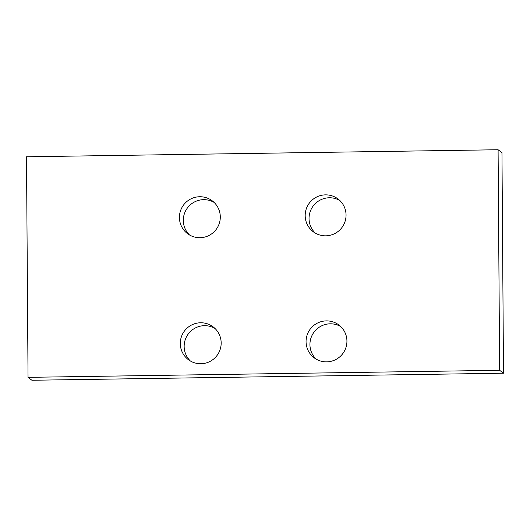 <?xml version="1.0" encoding="UTF-8"?>
<svg xmlns="http://www.w3.org/2000/svg" width="530" height="530" viewBox="0 0 530 530"><rect width="100%" height="100%" fill="white"/><g stroke="black" fill="none" stroke-linecap="round" stroke-linejoin="round"><path stroke-width="0.79" d="M31.906 380.255L28.037 377.34L499.638 370.298L503.5 373.213L31.906 380.255M499.638 370.298L498.094 149.745L26.5 156.787L28.037 377.34M179.425 217.525A20.544 20.372 127.1 0 1 212.238 200.824A20.544 20.372 127.1 0 1 216.121 229.497A20.544 20.372 127.1 0 1 179.425 217.525M180.299 343.553A20.544 20.372 127.1 0 1 213.12 326.858A20.544 20.372 127.1 0 1 216.995 355.524A20.544 20.372 127.1 0 1 180.299 343.553M305.181 215.644A20.544 20.372 127.1 0 1 337.994 198.949A20.544 20.372 127.1 0 1 341.876 227.615A20.544 20.372 127.1 0 1 305.181 215.644M306.062 341.678A20.544 20.372 127.1 0 1 338.875 324.976A20.544 20.372 127.1 0 1 342.758 353.649A20.544 20.372 127.1 0 1 306.062 341.678M498.094 149.745L501.963 152.66L503.5 373.213M214.08 202.4A20.544 20.372 -52.9 0 0 189.502 234.956M214.961 328.428A20.544 20.372 -52.9 0 0 190.376 360.99M339.843 200.519A20.544 20.372 -52.9 0 0 315.257 233.081M340.724 326.553A20.544 20.372 -52.9 0 0 316.138 359.108"/></g></svg>
